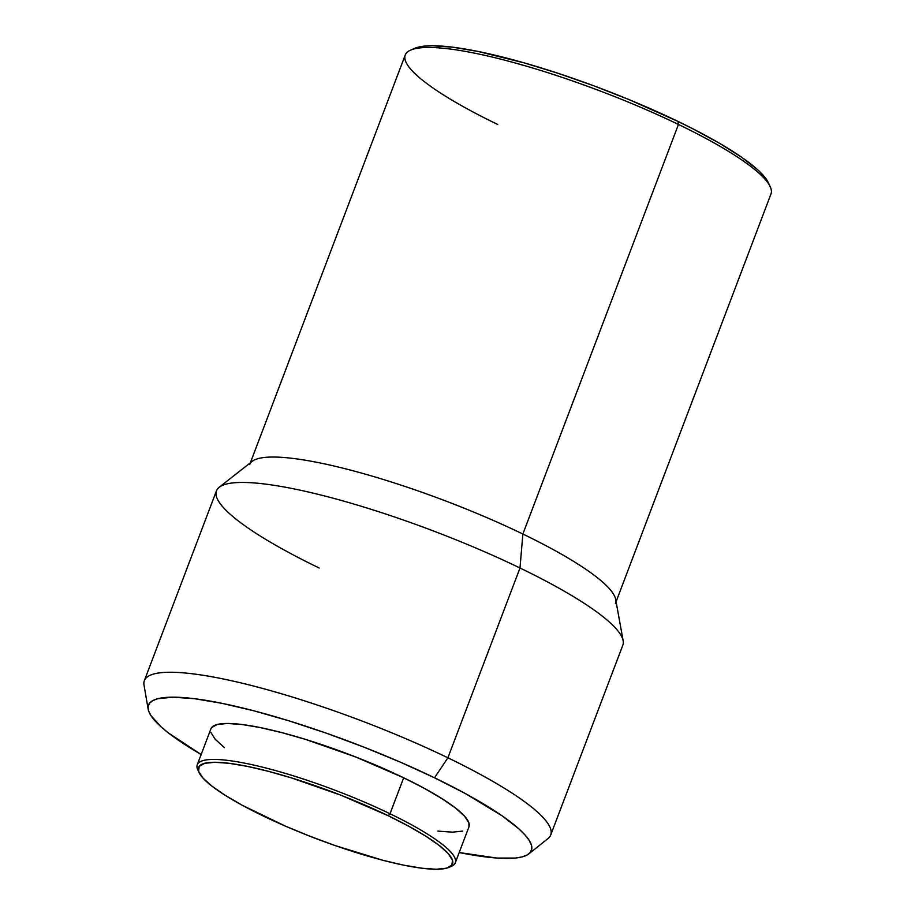 <?xml version="1.0" encoding="UTF-8"?>
<svg xmlns="http://www.w3.org/2000/svg" width="915" height="915" viewBox="0 0 915 915"><rect width="100%" height="100%" fill="white"/><g stroke="black" fill="none" stroke-linecap="round" stroke-linejoin="round"><path stroke-width="1.37" d="M468.938 826.897L468.926 822.974L464.58 816.214L455.453 807.979L441.888 798.589L424.4 788.387L403.675 777.784L390.019 813.755A138.016 25.105 -159.2 0 0 254.725 765.295A138.016 25.105 -159.2 0 0 197.846 769.95L199.104 772.637A135.843 24.705 20.8 0 1 255.102 768.051A135.843 24.705 20.8 0 1 388.246 815.745L390.019 813.755L403.675 777.784A138.016 25.105 -159.2 0 0 210.919 728.798L197.263 764.757A138.016 25.105 20.8 0 1 390.019 813.755A138.016 25.105 20.8 0 1 455.304 862.776A138.016 25.105 20.8 0 1 449.951 866.814M448.705 867.443L451.427 866.276A138.016 25.105 -159.2 0 0 390.019 813.755L388.246 815.745A135.843 24.705 20.8 0 1 448.705 867.443A135.843 24.705 20.8 0 1 262.799 815.78A135.843 24.705 20.8 0 1 199.104 772.637M198.589 771.334A138.016 25.105 20.8 0 1 197.263 764.757M249.669 464.591A195.616 35.582 20.8 0 1 522.865 534.028L519.995 567.998L447.893 757.803A217.347 39.539 -159.2 0 0 241.64 683.07A217.347 39.539 -159.2 0 0 144.01 685.038L148.173 709.217A204.8 37.252 20.8 0 1 240.165 707.375A204.8 37.252 20.8 0 1 434.511 777.784L447.893 757.803L519.995 567.998A217.347 39.539 -159.2 0 0 216.455 490.84L144.353 680.646A217.347 39.539 20.8 0 1 447.893 757.803A217.347 39.539 20.8 0 1 550.716 835.006L622.818 645.201A217.347 39.539 -159.2 0 0 519.995 567.998L522.865 534.028A195.616 35.582 -159.2 0 0 252.128 461.389L219.188 487.272A217.347 39.539 20.8 0 1 519.995 567.998A217.347 39.539 20.8 0 1 623.138 640.729L615.692 599.485A195.616 35.582 -159.2 0 0 522.865 534.028L678.45 124.451A195.616 35.582 -159.2 0 0 405.254 55.014L250.367 462.773M528.893 853.832A204.8 37.252 20.8 0 1 459.193 852.54L496.868 858.053L515.408 858.053L522.179 856.886L527.2 854.965L530.414 852.288L531.798 848.903L531.329 844.831L529.019 840.119L524.89 834.8L518.988 828.944L502.06 815.791L465.278 793.511L434.511 777.784A204.8 37.252 20.8 0 1 528.893 853.832L548.062 838.517A217.347 39.539 -159.2 0 0 447.893 757.803L434.511 777.784L400.118 762.046L363.404 746.926L325.797 732.984L288.728 720.768L253.638 710.749L221.853 703.303L194.609 698.717L172.958 697.173L157.712 698.728L152.691 700.65L149.477 703.315L148.093 706.7L148.562 710.772L150.872 715.496L160.903 726.67L168.543 733.029L201.151 754.52A204.8 37.252 20.8 0 1 148.173 709.217M319.278 568.043A217.347 39.539 20.8 0 1 219.188 487.272M768.291 182.611L762.973 175.017L757.414 169.515L741.527 157.163L719.785 143.449L693.021 128.878L678.072 121.455L678.45 124.451L678.072 121.455A192.356 34.987 -159.2 0 0 414.838 48.301L410.744 50.062A195.616 35.582 20.8 0 1 678.45 124.451A195.616 35.582 20.8 0 1 770.167 186.591L768.268 182.565A192.356 34.987 -159.2 0 0 678.072 121.455L628.719 99.472L593.652 85.758L558.413 73.417L524.364 62.929L478.339 51.503L452.753 47.203L432.418 45.75L424.469 46.116L414.792 48.323M497.794 124.509A195.616 35.582 20.8 0 1 410.744 50.062M616.092 601.704L770.99 193.946A195.616 35.582 -159.2 0 0 678.45 124.451L522.865 534.028A195.616 35.582 20.8 0 1 615.406 603.523M437.885 831.106L452.479 832.147L462.75 831.095M455.304 862.776L468.972 826.817A138.016 25.105 -159.2 0 0 403.675 777.784L355.752 756.991L305.438 739.366L281.786 732.618L260.363 727.597L242.006 724.508L227.412 723.468L217.141 724.508L211.582 727.608L210.885 728.889M210.965 732.629L215.311 739.389L224.438 747.635M388.246 815.745L408.65 826.188L425.864 836.219L439.223 845.471L448.201 853.569L452.468 860.226L451.861 865.167L446.394 868.221L436.295 869.25L421.929 868.221L403.858 865.19L382.779 860.249L334.913 845.494L309.968 836.253L285.617 826.222L242.395 805.349L225.193 795.318L211.834 786.065L202.856 777.956L198.578 771.299L199.184 766.358L204.651 763.316L214.762 762.287L229.127 763.304L247.199 766.347L268.278 771.288L291.553 777.933L341.089 795.284L388.246 815.745"/></g></svg>
